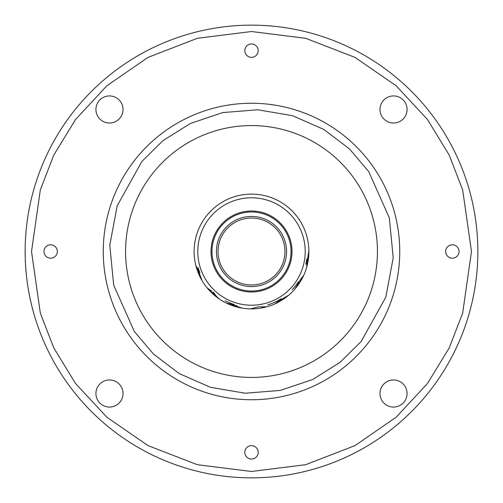<?xml version="1.0" encoding="UTF-8"?>
<svg xmlns="http://www.w3.org/2000/svg" width="503" height="503" viewBox="0 0 503 503"><rect width="100%" height="100%" fill="white"/><g stroke="black" fill="none" stroke-linecap="round" stroke-linejoin="round"><path stroke-width="0.75" d="M258.196 452.348A6.696 6.696 0 0 0 251.5 445.652A6.696 6.696 0 0 0 244.804 452.348A6.696 6.696 0 0 0 251.5 459.038A6.696 6.696 0 0 0 258.196 452.348M57.348 251.5A6.696 6.696 0 0 0 50.652 244.804A6.696 6.696 0 0 0 43.962 251.5A6.696 6.696 0 0 0 50.652 258.196A6.696 6.696 0 0 0 57.348 251.5M258.196 50.652A6.696 6.696 0 0 0 251.5 43.962A6.696 6.696 0 0 0 244.804 50.652A6.696 6.696 0 0 0 251.5 57.348A6.696 6.696 0 0 0 258.196 50.652M459.038 251.5A6.696 6.696 0 0 0 452.348 244.804A6.696 6.696 0 0 0 445.652 251.5A6.696 6.696 0 0 0 452.348 258.196A6.696 6.696 0 0 0 459.038 251.5M123.028 393.522A13.55 13.55 0 0 0 109.478 379.972A13.55 13.55 0 0 0 95.928 393.522A13.55 13.55 0 0 0 109.478 407.072A13.55 13.55 0 0 0 123.028 393.522M123.028 109.478A13.55 13.55 0 0 0 109.478 95.928A13.55 13.55 0 0 0 95.928 109.478A13.55 13.55 0 0 0 109.478 123.028A13.55 13.55 0 0 0 123.028 109.478M407.072 109.478A13.55 13.55 0 0 0 393.522 95.928A13.55 13.55 0 0 0 379.972 109.478A13.55 13.55 0 0 0 393.522 123.028A13.55 13.55 0 0 0 407.072 109.478M407.072 393.522A13.55 13.55 0 0 0 393.522 379.972A13.55 13.55 0 0 0 379.972 393.522A13.55 13.55 0 0 0 393.522 407.072A13.55 13.55 0 0 0 407.072 393.522M377.307 257.071A125.926 125.926 0 0 0 257.071 125.693A125.926 125.926 0 0 0 125.693 245.929A125.926 125.926 0 0 0 245.929 377.307A125.926 125.926 0 0 0 377.307 257.071M103.26 251.5A148.24 148.24 0 0 0 244.942 399.596A148.24 148.24 0 0 0 399.596 258.058A148.24 148.24 0 0 0 258.058 103.404A148.24 148.24 0 0 0 103.404 244.942A148.24 148.24 0 0 0 244.942 399.596A148.24 148.24 0 0 0 399.596 258.058A148.24 148.24 0 0 0 258.058 103.404A148.24 148.24 0 0 0 103.404 244.942A148.24 148.24 0 0 0 244.942 399.596M271.167 197.591A57.386 57.386 0 0 1 285.427 205.218M235.58 305.635A9.563 9.563 0 0 1 236.706 305.579L231.833 305.409A57.386 57.386 0 0 1 217.573 297.782L213.347 292.205A55.789 55.789 0 0 0 213.637 292.476M211.317 290.753L207.513 288.351A57.386 57.386 0 0 1 202.087 280.674L200.772 278.329L202.074 280.655M234.505 304.636A55.789 55.789 0 0 1 225.181 300.693M245.665 194.416L246.784 194.309M303.856 274.99L300.096 282.02L303.856 274.99M206.884 287.584L210.317 290.256L219.044 298.826A57.386 57.386 0 0 0 226.312 303.064L230.556 304.032L242.088 308.106A57.386 57.386 0 0 0 250.463 308.873L258.555 306.843L266.892 306.78A57.386 57.386 0 0 0 274.808 303.938L278.278 301.31L288.81 295.098A57.386 57.386 0 0 0 294.783 289.175L301.083 278.693L303.743 275.242A57.386 57.386 0 0 0 306.654 267.351L306.868 263.006L308.88 250.94A57.386 57.386 0 0 0 244.244 194.573A57.386 57.386 0 0 0 195.812 265.351L197.798 269.224L202.087 280.674A57.386 57.386 0 0 1 198.974 274.613L198.515 270.155M215.825 206.551L215.303 206.972M211.474 210.38L207.72 214.404M244.709 198.226A53.702 53.702 0 0 0 198.226 258.291A53.702 53.702 0 0 0 258.291 304.774A53.702 53.702 0 0 0 304.774 244.709A53.702 53.702 0 0 0 244.709 198.226M232.399 287.2A40.485 40.485 0 0 1 215.8 232.399A40.485 40.485 0 0 1 270.601 215.8A40.485 40.485 0 0 1 287.2 270.601A40.485 40.485 0 0 1 232.399 287.2M232.851 286.358A39.53 39.53 0 0 1 216.642 232.851A39.53 39.53 0 0 1 270.149 216.642A39.53 39.53 0 0 1 286.358 270.149A39.53 39.53 0 0 1 232.851 286.358M284.968 251.978A33.475 33.475 0 0 0 251.978 218.032A33.475 33.475 0 0 0 218.032 251.022A33.475 33.475 0 0 0 251.022 284.968A33.475 33.475 0 0 0 284.968 251.978M234.958 282.422A35.065 35.065 0 0 0 282.422 268.042A35.065 35.065 0 0 0 268.042 220.578A35.065 35.065 0 0 0 220.578 234.958A35.065 35.065 0 0 0 234.958 282.422M198.107 267.678A55.789 55.789 0 0 0 199.867 272.639M281.278 298.675A55.789 55.789 0 0 1 267.678 304.893M298.43 281.674A55.789 55.789 0 0 1 292.205 289.653M306.78 259.014A55.789 55.789 0 0 1 305.83 264.188M198.974 274.613A57.386 57.386 0 0 1 194.573 258.756M263.748 307.113L261.422 308.018A57.386 57.386 0 0 1 250.463 308.873M288.552 295.311L288.351 295.487A57.386 57.386 0 0 1 261.422 308.018M303.743 275.242A57.386 57.386 0 0 1 297.782 285.427L296.248 286.911M308.741 247.419A57.386 57.386 0 0 1 308.546 257.743L306.717 261.843M295.487 214.649A57.386 57.386 0 0 1 304.026 228.387M308.546 257.743A57.386 57.386 0 0 1 306.654 267.351M297.782 285.427A57.386 57.386 0 0 1 288.351 295.487M242.088 308.106A57.386 57.386 0 0 1 231.833 305.409M217.573 297.782A57.386 57.386 0 0 1 207.513 288.351M477.85 251.5A226.35 226.35 0 0 0 251.5 25.15A226.35 226.35 0 0 0 25.15 251.5A226.35 226.35 0 0 0 251.5 477.85A226.35 226.35 0 0 0 477.85 251.5A226.35 226.35 0 0 0 251.5 25.15A226.35 226.35 0 0 1 477.85 251.5A226.35 226.35 0 0 1 251.5 477.85A226.35 226.35 0 0 1 25.15 251.5M399.74 251.5A148.24 148.24 0 0 0 254.782 103.291A148.24 148.24 0 0 0 103.404 244.942M31.526 251.5L40.328 189.908L53.771 155.106L75.519 119.513L106.862 85.768L147.983 57.405L197.352 38.297L251.5 31.526L305.648 38.297L355.017 57.405L396.138 85.768L427.481 119.513L449.229 155.106L462.672 189.908L471.474 251.5L462.672 313.092L449.229 347.894L427.481 383.487L396.138 417.232L355.017 445.595L305.648 464.703L251.5 471.474L197.352 464.703L147.983 445.595L106.862 417.232L75.519 383.487L53.771 347.894L40.328 313.092L31.526 251.5M109.773 245.225L117.199 205.79L141.884 161.444L163.035 140.595L190.341 123.493L222.697 112.59L257.775 109.773L292.469 115.677L323.731 129.397L349.422 148.844L368.649 171.485L389.316 217.843L393.227 257.775L385.801 297.21L361.116 341.556L339.965 362.405L312.659 379.507L280.303 390.41L245.225 393.227L210.531 387.323L179.269 373.603L153.578 354.156L134.351 331.515L113.684 285.157L109.773 245.225"/></g></svg>
